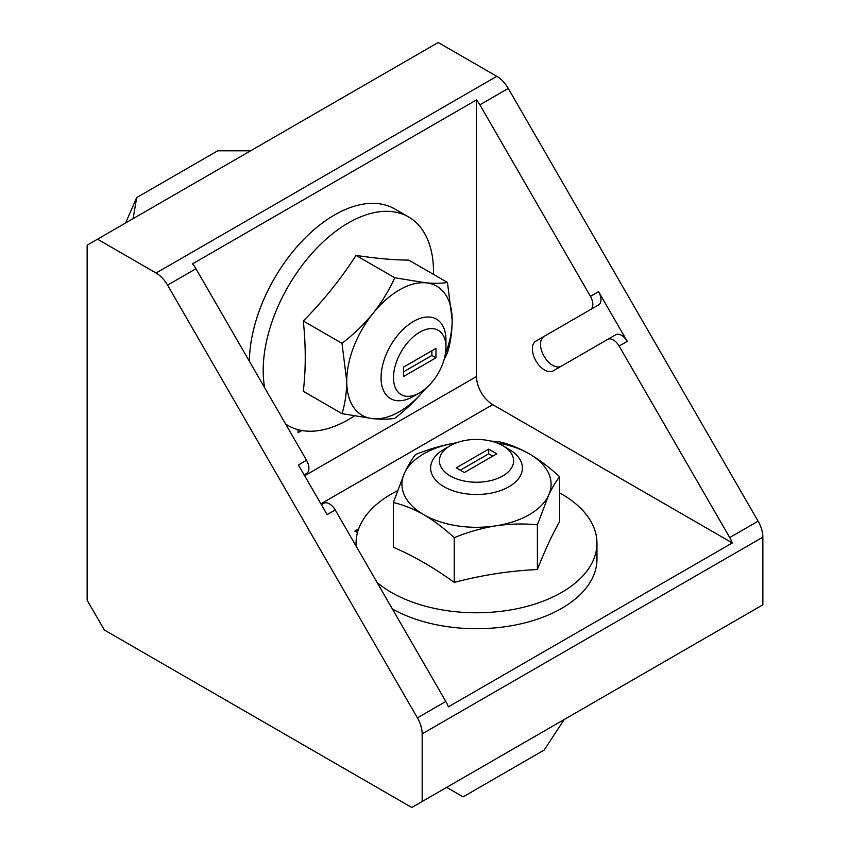 <?xml version="1.0" encoding="UTF-8"?>
<svg xmlns="http://www.w3.org/2000/svg" width="850" height="850" viewBox="0 0 850 850"><rect width="100%" height="100%" fill="white"/><g stroke="black" fill="none" stroke-linecap="round" stroke-linejoin="round"><path stroke-width="1.27" d="M476.51 99.907L476.51 376.529A22.939 13.249 -120 0 0 492.734 404.632L732.296 542.938A22.939 13.249 -120 0 0 729.714 537.561L619.129 346.035A11.475 6.619 -120 0 0 607.665 339.416L553.169 370.876A17.212 9.934 -120 0 1 535.967 360.942A17.212 9.934 -120 0 1 535.967 341.062L590.452 309.602A11.475 6.619 -120 0 0 590.452 296.363L479.878 104.826A22.939 13.249 -120 0 0 476.51 99.907L192.599 263.819A22.939 13.249 -120 0 1 195.957 268.749L306.542 460.275A11.475 6.619 -120 0 1 306.542 473.524L304.162 474.895M298.053 429.686L298.053 432.724L301.867 430.525M619.129 346.035L627.247 341.349L598.57 291.678A11.475 6.619 -120 0 1 598.57 304.927L544.074 336.388A17.212 9.934 -120 0 0 544.064 356.224A17.212 9.934 -120 0 0 561.255 366.201M422.163 801.518L762.854 604.817L762.854 537.168A22.939 13.249 -120 0 0 758.104 521.178L508.268 88.432A22.939 13.249 -120 0 0 496.793 76.33L438.207 42.5L87.146 245.183L87.146 600.196L104.348 629.999L411.793 807.5L422.163 801.518L422.163 733.858A22.939 13.249 -120 0 0 417.414 717.867L167.567 285.132A22.939 13.249 -120 0 0 156.092 273.031L97.506 239.201M417.414 717.867L445.804 701.484A22.939 13.249 -120 0 1 448.386 706.849L732.296 542.938M634.058 679.182L642.09 674.539M355.332 531.367L358.647 528.881L354.832 531.08L357.467 532.599M445.804 701.484L335.219 509.947A11.475 6.619 -120 0 0 323.744 503.328L321.374 504.698M590.452 309.602L598.57 304.927M535.967 341.062L544.074 336.388L535.967 341.062M627.247 341.349A11.475 6.619 -120 0 0 615.772 334.73L607.665 339.416L615.772 334.73M335.219 509.947L327.112 514.633L298.424 464.961L306.542 460.275M250.633 150.79L217.738 150.79L136.691 197.583L133.11 218.641M136.691 197.583L125.63 222.966M413.504 396.355L419.73 392.764A37.092 21.409 -60 0 1 393.497 377.623A37.092 21.409 -60 0 1 419.73 332.191A37.092 21.409 -60 0 1 445.953 347.331A37.092 21.409 -60 0 1 419.73 392.764L413.504 396.355A45.889 26.488 -60 0 1 390.564 398.629A45.889 26.488 -60 0 1 390.564 345.642A45.889 26.488 -60 0 1 436.454 319.143A45.889 26.488 -60 0 1 445.953 340.149L445.953 347.331M435.954 357.797L435.954 348.426L403.506 367.158L403.506 376.529L435.954 357.797L431.896 355.449L431.896 350.774M403.506 371.843L431.896 355.449M444.029 359.826L447.461 352.761C450.489 342.975 452.062 332.159 452.179 320.322L447.461 282.455L408.744 260.1A335.984 70.996 -158.8 0 1 356.012 255.393A335.984 264.977 144.9 0 1 303.291 320.981A335.984 193.981 60 0 1 303.291 391.287L342.008 413.642C345.036 403.856 346.598 393.051 346.726 381.214A74.566 43.053 -60 0 1 373.086 313.267A74.566 43.053 -60 0 1 425.808 282.816L394.74 277.748L356.012 255.393M447.461 282.455C441.873 283.433 434.658 283.549 425.808 282.816A74.566 43.053 -60 0 1 452.179 320.322A74.566 43.053 -60 0 1 445.326 354.291M249.39 361.282A120.456 69.541 -60 0 1 302.441 240.752A120.456 69.541 -60 0 1 394.783 208.983L408.595 216.962A120.456 69.541 -60 0 1 433.511 274.401M354.174 416.043A120.456 69.541 -60 0 1 348.362 419.624A120.456 69.541 -60 0 1 288.139 425.595A120.456 69.541 -60 0 1 285.589 423.991M264.648 387.706A120.456 69.541 -60 0 1 308.635 257.21A120.456 69.541 -60 0 1 408.595 216.962M342.008 413.642L373.086 418.721A74.566 43.053 -60 0 1 346.726 381.214L342.008 343.336L303.291 320.981M425.436 388.737A74.566 43.053 -60 0 1 373.086 418.721C381.947 419.443 389.162 419.326 394.74 418.349C406.364 409.381 416.723 399.362 425.808 388.28M394.74 277.748C389.151 290.201 381.926 302.037 373.086 313.267C363.97 324.371 353.611 334.401 342.008 343.336M463.123 796.864L446.675 787.366L463.123 796.864L544.181 750.061L564.209 719.504M502.733 475.968A37.092 21.409 180 0 1 450.288 475.968A37.092 21.409 180 0 1 450.288 445.687A37.092 21.409 180 0 1 502.733 445.687A37.092 21.409 180 0 1 502.733 475.968M496.793 453.804L488.676 449.119L456.227 467.851L464.344 472.536L496.793 453.804M502.733 445.687L508.959 449.278A45.889 26.488 180 0 1 522.399 468.01A45.889 26.488 180 0 1 508.959 486.742A45.889 26.488 180 0 1 458.947 492.49A45.889 26.488 180 0 1 430.621 468.01A45.889 26.488 180 0 1 444.061 449.278L450.288 445.687M492.734 456.142L488.676 453.804L488.676 449.119M488.676 453.804L460.286 470.199M457.215 442.659C443.031 444.996 429.176 448.959 415.629 454.527C411.984 458.883 408.276 465.078 404.483 473.099A74.566 43.053 180 0 1 456.62 442.754M496.4 442.754A74.566 43.053 180 0 1 529.242 453.804A74.566 43.053 180 0 1 548.537 495.391A74.566 43.053 180 0 1 495.805 525.831A74.566 43.053 180 0 1 423.778 514.686C434.095 520.774 444.242 528.445 454.229 537.699C467.797 532.121 481.663 528.158 495.805 525.831C509.989 523.781 523.844 523.451 537.391 524.832L548.537 495.391C552.341 487.348 556.049 481.153 559.683 476.818C549.695 467.564 539.548 459.892 529.242 453.804C518.798 447.939 508.651 443.891 498.791 441.671L490.96 441.108M559.683 492.926A120.456 69.541 180 0 1 596.966 543.235L596.966 559.183A120.456 69.541 180 0 1 561.68 608.356A120.456 69.541 180 0 1 392.371 608.951M596.966 543.235A120.456 69.541 180 0 1 561.68 592.407A120.456 69.541 180 0 1 377.113 582.516M356.171 546.231A120.456 69.541 180 0 1 356.054 543.235A120.456 69.541 180 0 1 397.343 490.822M559.683 476.818L559.683 521.528A335.984 70.996 -81.2 0 0 537.391 569.543L537.391 524.832M393.337 502.552C403.197 504.772 413.344 508.821 423.778 514.686A74.566 43.053 180 0 1 404.483 473.099L393.337 502.552L393.337 547.262A335.984 193.981 60 0 1 454.229 582.409A335.984 264.977 -24.9 0 1 537.391 569.543M454.229 537.699L454.229 582.409M304.661 475.745L476.51 376.529M590.452 296.363L598.57 291.678M729.714 537.561L758.104 521.178M479.878 104.826L508.268 88.432M422.163 733.858L762.854 537.168M156.092 273.031L496.793 76.33M167.567 285.132L195.957 268.749M320.886 503.848L492.734 404.632M285.706 424.192L288.139 425.595M356.054 546.04L356.054 543.235"/></g></svg>
